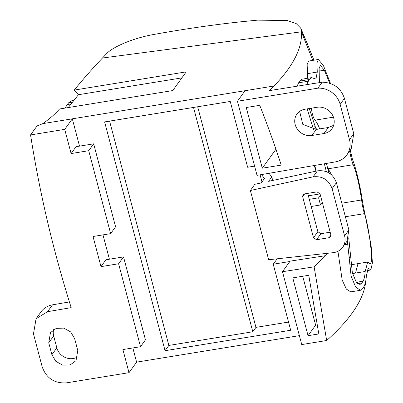 <?xml version="1.0" encoding="UTF-8"?>
<svg xmlns="http://www.w3.org/2000/svg" width="403" height="403" viewBox="0 0 403 403"><rect width="100%" height="100%" fill="white"/><g stroke="black" fill="none" stroke-linecap="round" stroke-linejoin="round"><path stroke-width="0.6" d="M324.36 163.774L326.354 171.643M330.5 83.436L323.538 65.85L318.43 59.468L316.929 62.969L317.267 72.056L315.922 79.053L311.554 77.638L309.141 79.557L306.693 84.66M307.182 108.875L313.554 129.59M350.247 150.193L352.514 159.633C355.738 167.018 360.494 187.098 362.549 201.968L371.067 245.125L372.432 262.852L370.82 269.985L369.269 268.877L367.516 269.159M337.946 251.276L342.187 280.105L346.389 289.107L350.726 291.873L360.383 290.301L363.33 287.435C364.977 285.384 366.01 281.339 366.423 275.304L368.342 268.272L369.269 268.877M360.383 290.301L355.597 286.901L351.109 276.131L347.381 240.672M363.017 281.218L361.954 282.926L359.965 284.508L356.025 281.652L352.338 272.645L348.721 237.8M352.6 273.546L355.496 273.073A23.183 7.234 80.8 0 0 355.496 273.078L365.173 271.501C364.871 276.055 364.151 279.294 363.012 281.218L356.459 282.286M365.173 271.501L367.692 262.046L370.125 263.764L370.755 263.159C373.415 259.608 368.156 223.131 364.468 213.625C363.365 210.321 362.408 205.772 361.597 199.974C359.39 184.962 356.605 173.204 353.235 164.691C351.884 161.412 350.696 156.903 349.658 151.16L349.638 151.039M319.075 71.084L324.35 70.228L329.644 83.144M324.35 70.228L320.365 65.493L319.136 68.359L319.408 82.625M314.471 83.416L313.121 83.25L311.947 83.819M309.257 108.538L316.169 129.444M326.339 163.437L329.039 172.978M318.43 59.468L308.582 61.07L307.136 64.571L307.529 73.643L317.267 72.056M307.625 78.278L307.529 73.643M311.554 77.638L301.872 79.215L299.469 81.129L297.041 86.202M314.763 165.426L316.143 171.129M311.494 108.175A10.307 3.214 80.8 0 0 315.025 120.159L333.442 117.162M319.665 128.884A26.744 8.342 80.8 0 0 315.025 120.159M327.589 168.429A10.307 3.214 80.8 0 0 327.886 168.817L353.235 164.691M331.357 174.685A26.744 8.342 80.8 0 0 327.886 168.817M349.769 257.633A26.719 8.332 80.8 0 0 349.537 244.379M315.962 171.164L314.285 165.507M320.506 195.616A442.418 125.121 165.2 0 1 318.597 197.823L320.486 204.981L311.187 206.492M322.395 202.769A442.413 125.121 165.2 0 1 320.486 204.981M365.793 280.73A434.137 122.784 165.2 0 1 338.419 329.286A434.137 122.784 165.2 0 1 326.667 340.51L314.113 266.831L328.123 253.225M313.932 60.198L307.167 43.317L301.243 30.054A433.986 122.739 165.2 0 1 301.404 31.822L312.768 60.39L301.404 31.822A433.986 122.739 165.2 0 1 273.995 86A433.986 122.739 165.2 0 1 269.355 90.635L322.209 82.177L317.896 88.161L237.458 101.254L245.049 90.71L42.814 123.625C49.297 119.026 54.536 114.528 58.536 110.12L59.533 108.991L172.746 90.564L186.211 71.865L74.253 90.086L78.454 94.715L68.188 107.581M316.657 129.368A19.183 5.985 80.8 0 0 314.773 126.633M254.59 166.112L247.628 167.245L230.249 101.465L104.614 121.918L165.064 350.701L168.862 345.431L252.797 331.77L255.96 327.372L197.672 106.77M255.96 327.372L288.533 322.073M320.053 193.898L308.366 195.798M260.101 174.821L261.99 181.98M318.597 197.823L309.297 199.334M277.158 258.807L273.244 264.212L289.822 261.512M326.667 340.51L301.741 344.565L282.488 271.698L290.084 261.149L325.81 255.653M299.384 335.639L136.602 362.136L132.854 347.955M69.402 301.933L52.501 304.839L47.564 311.695L36.074 318.723L33.474 333.891L42.199 366.906C46.405 378.311 54.516 383.626 66.54 382.85L129.005 372.679L136.602 362.136M257.532 20.15L241.639 21.717C213.419 24.734 184.151 28.986 153.83 34.467C134.29 37.837 113.011 46.557 106.442 53.841L102.458 58.012L301.404 31.822L102.458 58.012C92.211 68.837 82.811 79.527 74.253 90.086M109.409 259.21L102.982 234.884M79.532 146.143L72.313 118.825L64.722 129.368L71.114 153.563L76.051 146.707L93.662 143.841L88.725 150.697L71.114 153.563M165.064 350.701L290.694 330.253L273.244 264.212M193.526 107.445L252.797 331.77M269.053 173.285L271.788 176.947L272.715 180.458M250.364 190.498L268.655 259.734L333.145 252.676A15.435 13.999 -144.2 0 0 342.646 247.281A15.435 13.999 -144.2 0 0 344.595 235.906L332.112 188.659C328.752 179.773 322.42 175.839 313.106 176.846L250.364 190.498L254.827 184.302L261.325 182.907L264.469 178.539L261.512 174.58M271.788 176.942L268.625 181.335L317.428 170.852L313.106 176.846M314.113 266.831L282.488 271.698M308.048 335.689L318.808 333.936L308.748 275.279L292.774 277.879L308.048 335.689L315.645 325.14L302.729 276.257M129.005 372.679L122.9 349.572L140.516 346.706L118.603 263.764L100.987 266.63L93.028 236.506L110.644 233.639L88.725 150.697M100.987 266.63L105.924 259.779L123.54 256.913L118.603 263.764M181.879 77.88L78.454 94.715M64.722 129.368L30.568 134.929L37.021 125.963L42.814 123.625M346.892 154.848A20.578 18.669 35.8 0 0 349.492 139.68L353.774 133.736L351.189 148.878L346.892 154.848A20.578 18.669 35.8 0 1 335.407 161.88L257.033 175.35L237.458 101.254M353.774 133.736L344.429 98.392C340.852 88.01 333.447 82.605 322.209 82.177M333.659 125.323L328.299 127.509L316.264 129.428L302.809 124.421L299.641 111.409M109.591 121.107L168.862 345.431M342.646 247.281L346.943 241.321L348.882 229.957L336.399 182.71C333.039 173.824 326.717 169.87 317.428 170.852M307.721 193.375L317.846 231.695L320.884 233.695L316.536 239.73L329.105 237.684L330.561 236.803L330.888 234.909L320.042 193.853L317 191.863L304.431 193.908L302.975 194.79L302.648 196.684L313.494 237.74L316.536 239.73M330.173 232.209L320.884 233.695M317.488 324.843L315.645 325.14M72.399 102.191L68.581 102.815L72.248 100.438L74.031 100.151M68.581 102.815L64.948 108.11M30.568 134.929C39.67 193.092 53.211 250.661 71.185 307.635L47.564 311.695M48.743 342.772L50.486 332.601L56.284 328.369L63.835 328.118L70.681 331.926L74.62 338.56L77.769 350.489L76.026 360.66L70.228 364.891L62.682 365.143L55.831 361.34L51.891 354.7L48.743 342.772L53.68 335.921L56.828 347.844A13.798 12.513 -144.2 0 0 77.839 356.756M110.644 233.639L115.58 226.783L93.662 143.841M140.516 346.706L145.453 339.85L123.54 256.913M52.501 304.839A20.578 18.664 -144.2 0 0 41.01 311.867L36.074 318.723M53.609 329.649A13.798 12.513 -144.2 0 0 53.68 335.921M349.492 139.68L340.152 104.332L344.429 98.392M317.896 88.161A20.578 18.664 35.8 0 1 340.152 104.332M262.282 168.192L281.239 165.104A1030.013 934.265 35.8 0 0 259.744 105.324L246.253 107.52L262.282 168.192L275.934 149.236M323.962 133.524L311.902 135.484A14.15 12.836 35.8 0 1 297.303 129.101A14.15 12.836 35.8 0 1 296.951 114.089A14.15 12.836 35.8 0 1 304.965 109.238L317.025 107.274A14.155 12.841 35.8 0 1 331.634 113.656A14.155 12.841 35.8 0 1 331.981 128.668A14.155 12.841 35.8 0 1 323.962 133.524L328.299 127.509M301.232 29.988L300.744 28.17L296.17 23.565L287.223 20.518L257.562 20.15M344.469 244.752L347.653 244.233M299.469 81.129L309.141 79.557M298.421 82.827L308.083 81.255M357.652 283.626L361.954 282.926M341.809 203.193L361.597 199.974M345.386 216.733L364.468 213.625M369.324 263.391L370.755 263.159M355.496 273.073L358 263.627M273.995 86L245.049 90.71M348.882 229.957L344.595 235.906M336.399 182.71L332.112 188.659M71.014 103.954L67.094 104.589M311.902 135.484L316.264 129.428M304.678 193.868L302.648 196.684M317.846 231.695L313.494 237.74M330.939 235.145L329.105 237.684M51.891 354.7L56.828 347.844M367.052 270.599L370.82 269.985M350.65 264.821L367.692 262.051M307.167 43.317L300.744 28.17"/></g></svg>
